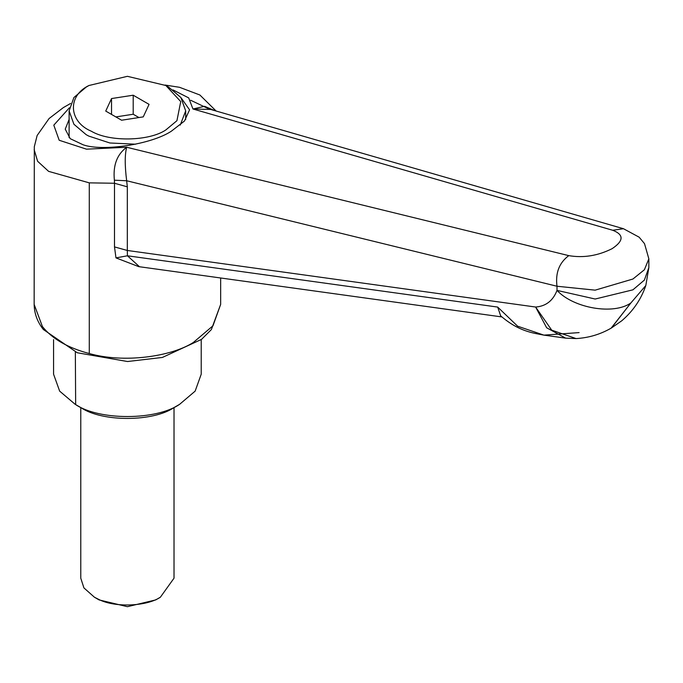 <?xml version="1.0" encoding="UTF-8"?>
<svg xmlns="http://www.w3.org/2000/svg" width="683" height="683" viewBox="0 0 683 683"><rect width="100%" height="100%" fill="white"/><g stroke="black" fill="none" stroke-linecap="round" stroke-linejoin="round"><path stroke-width="1.02" d="M80.773 407.555L80.773 578.185L83.915 587.901L94.433 597.224L98.779 599.435C115.196 607.896 146.888 606.308 160.368 597.224L174.02 578.185L174.02 407.555M160.368 597.224L155.698 599.922L127.397 606.683L99.103 599.922L94.433 597.224M179.603 404.336L174.105 407.512C153.231 421.932 102.322 422.12 81.106 407.742L75.659 404.601C99.368 420.668 156.27 420.455 179.603 404.336L195.15 391.128L201.22 374.199L201.22 339.63M53.573 339.63L53.573 374.199L59.652 391.128L75.198 404.336M75.343 351.993L75.659 404.601M165.875 85.52L180.739 101.571L176.931 120.695L165.867 129.924C149.355 141.21 109.69 142.192 91.36 131.238C68.812 121.881 66.977 96.013 88.935 85.512L127.397 76.317L165.867 85.512L168.607 87.1L180.884 97.524L185.682 110.894L180.235 125.1M135.652 144.198L109.878 142.986L88.781 136.088L86.186 134.688L73.909 124.255L69.12 110.894L73.909 97.524L86.186 87.1L88.935 85.512M115.871 116.921L133.202 114.24L138.931 117.544M111.534 98.557L133.202 95.21L149.065 104.362L143.259 116.878L121.591 120.225L105.728 111.073L111.534 98.557L111.534 114.42M133.202 114.24L133.202 95.21M181.234 98.002L189.567 109.826L184.453 121.036L171.356 131.196C151.438 144.386 102.655 151.839 83.061 144.762L70.229 138.675L65.235 129.147L69.12 119.423M138.769 266.652L115.973 257.884L114.496 246.904L114.496 183.257L89.277 182.856L48.613 171.365L37.625 161.282L34.159 149.645M190.711 100.273L209.28 109.092M115.973 257.884L127.431 255.792L497.694 307.077L500.673 315.87M114.496 246.904L127.32 250.473L127.431 255.792L139.494 266.746L501.851 316.929M497.694 307.077L517.603 326.184L543.907 335.131L579.107 332.595M611.131 328.156L630.861 302.97C613.71 315.145 573.609 308.315 557.004 290.395L595.158 299.026L632.919 289.831L644.385 280.081L648.85 267.616L648.85 258.823L644.504 243.643L639.151 237.189L623.468 228.72L210.654 109.451L192.956 108.99L204.567 106.309L214.863 110.672M114.385 180.201C112.883 165.406 116.981 154.426 126.679 147.255C124.767 154.503 124.758 165.67 126.662 180.756L127.32 186.826L127.32 250.473L535.626 307.034C545.922 306.249 553.042 300.708 557.004 290.395L557.004 286.245L126.662 180.756L114.385 180.201L114.496 183.257L127.32 186.826M576.085 338.572L551.71 330.154L535.626 307.034L546.665 327.789L565.618 338.136L576.085 338.572C588.515 337.872 600.118 334.448 610.875 328.301L610.243 328.668M611.422 327.985L621.82 320.737C633.124 311.013 641.124 299.282 645.819 285.528L630.861 302.97L611.43 327.994M69.359 107.82L53.803 125.168L59.199 140.263L86.51 149.176L126.679 147.255L568.768 255.63C559.206 262.767 555.288 272.969 557.004 286.245L595.158 290.155L632.919 279.023L644.385 269.759L648.85 258.823M623.468 228.72L612.711 230.265L192.956 108.99L188.687 97.891L172.944 89.891M70.545 103.492L63.365 107.581L49.074 118.543L37.13 135.507L34.312 146.717L34.15 304.405L42.423 326.576C52.267 338.896 67.89 347.878 89.277 353.538C123.751 363.339 170.852 356.816 193.34 342.473L212.976 325.791L220.652 304.405L220.652 277.981M89.277 182.856L89.277 353.538M648.85 267.616L645.819 285.528M568.768 255.63C583.376 258.131 597.838 255.809 612.147 248.655C623.835 240.8 624.023 234.67 612.711 230.265M185.682 110.894L185.682 119.551M69.12 137.676L69.12 110.894M220.652 304.405L211.354 329.59L201.562 339.357L162.409 357.44L127.516 361.529L77.307 352.769L43.379 329.513C37.377 321.932 34.304 313.557 34.15 304.405M138.606 266.635L139.494 266.746M543.907 335.131C533.329 332.988 518.926 331.75 500.46 315.666M543.958 335.14L565.618 338.136M216.144 111.039L199.871 94.988L179.544 87.304L165.038 85.042"/></g></svg>
